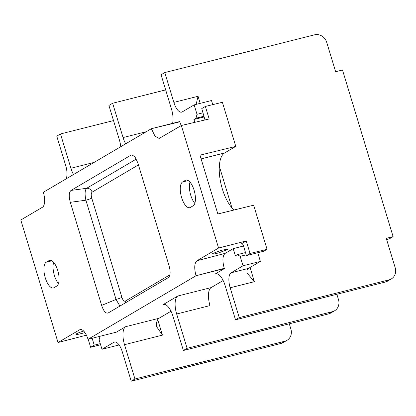 <?xml version="1.0" encoding="UTF-8"?>
<svg xmlns="http://www.w3.org/2000/svg" width="416" height="416" viewBox="0 0 416 416"><rect width="100%" height="100%" fill="white"/><g stroke="black" fill="none" stroke-linecap="round" stroke-linejoin="round"><path stroke-width="0.62" d="M58.027 342.514L20.8 219.991L42.406 207.277A12.88 5.221 -104.1 0 0 43.337 192.286L151.362 128.705L154.996 136.136L159.146 138.46L181.345 125.502L218.572 248.024L196.966 260.744C194.36 263.13 194.048 268.128 196.035 275.735L224.349 268.601L224.271 268.336L196.035 275.735L88.01 339.31A12.88 5.221 -104.1 0 0 80.205 329.56A12.88 5.221 -104.1 0 0 79.633 329.8L58.027 342.514L86.403 335.176M182.582 181.969L185.38 180.326A13.395 5.429 75.9 0 1 185.978 180.076A13.395 5.429 75.9 0 1 194.314 190.975A13.395 5.429 75.9 0 1 193.123 205.811L190.325 207.454A13.395 5.429 75.9 0 1 189.727 207.698A13.395 5.429 75.9 0 1 181.392 196.804A13.395 5.429 75.9 0 1 182.582 181.969L188.224 180.549M56.774 286.057L53.981 287.7A13.395 5.429 75.9 0 1 53.383 287.95A13.395 5.429 75.9 0 1 45.048 277.051A13.395 5.429 75.9 0 1 46.238 262.215L49.031 260.572A13.395 5.429 75.9 0 1 49.629 260.322A13.395 5.429 75.9 0 1 57.964 271.222A13.395 5.429 75.9 0 1 56.774 286.057M108.056 313.05L168.314 277.607C170.446 275.782 170.695 271.814 169.052 265.704L137.738 162.63L134.898 156.78L131.815 154.846L131.087 155.08L71.058 190.414C68.926 192.239 68.676 196.206 70.314 202.311L101.634 305.386L116.048 299.447L85.894 200.205C84.64 194.116 84.885 190.148 86.637 188.302L136.323 159.058M108.285 312.936C105.856 313.794 103.641 311.277 101.634 305.386M245.523 252.574L237.442 254.613L235.378 255.83L233.194 248.638L225.202 253.339C222.524 255.653 222.212 260.65 224.271 268.336M218.572 248.024L246.241 240.958L241.654 243.682M233.194 248.638L243.526 246.002M212.841 253.479L221.094 250.375L227.926 249.038L227.417 249.657L218.296 253.011L213.767 254.067L212.28 253.926L212.841 253.479M237.442 254.613L240.167 256.344L243.027 265.767L231.109 272.782A12.88 5.221 75.9 0 0 230.173 287.773L239.242 317.611L235.513 319.8L225.092 285.496A15.454 6.266 75.9 0 0 215.727 273.796A15.454 6.266 75.9 0 0 215.036 274.082L224.349 268.601M234.125 209.986A30.914 12.532 75.9 0 1 220.126 179.483A30.914 12.532 75.9 0 1 224.593 152.974L201.11 158.891M181.345 125.502L209.175 118.966L205.374 106.449L222.383 102.279L235.784 146.385L224.593 152.974M212.758 104.634L211.505 100.516L194.152 104.889L182.229 111.904A12.88 5.221 -104.1 0 1 181.657 112.143A12.88 5.221 -104.1 0 1 173.852 102.393L164.788 72.561L161.065 74.755L171.486 109.06A15.454 6.266 75.9 0 1 172.583 123.36M250.063 267.467L254.384 281.674L246.932 272.912L246.912 270.53A12.88 5.221 75.9 0 1 248.466 268.408L260.385 261.394L257.759 252.746M267.056 249.304L263.796 251.222L246.438 255.596L250.047 253.474L267.056 249.304L253.651 205.197L217.844 213.975L199.976 155.163L235.784 146.385M194.828 203.346A13.395 5.429 75.9 0 1 190.013 182.13M250.047 253.474L246.241 240.958M246.438 255.596L243.532 246.022C242.923 244.244 242.252 243.48 241.519 243.74L241.795 243.667M194.818 122.335L193.944 119.454L196.009 118.238L197.012 114.312L194.152 104.889M179.759 121.836L151.362 128.705L179.681 121.571L181.189 125.596M193.944 119.454L204.308 116.917M204.09 116.204L196.009 118.238M203.05 112.793L197.012 114.312M196.118 104.395L198.058 96.294L173.852 102.393M391.295 278.938L387.566 281.133A10.306 9.355 -120.5 0 1 385.32 282.053L389.043 279.864A10.306 9.355 59.5 0 0 391.295 278.938A10.306 9.355 59.5 0 0 395.2 267.758L386.266 238.352L393.115 236.626L342.488 69.992L335.639 71.718L326.706 42.312A10.306 9.355 59.5 0 0 314.595 34.814L164.788 72.561M389.043 279.864L239.242 317.611M385.32 282.053L235.513 319.8M393.115 236.626L389.392 238.82L386.62 239.517M125.668 143.827A15.454 6.266 75.9 0 1 123.063 137.561L112.637 103.251L108.914 105.446L119.335 139.75A15.454 6.266 75.9 0 1 120.749 146.723M171.007 311.215L158.98 318.297A15.454 6.266 -104.1 0 0 156.39 324.23L156.692 326.768L162.427 335.135L124.519 344.687A15.454 6.266 75.9 0 1 125.637 326.695L116.324 332.176L88.01 339.31M223.158 280.524L211.13 287.602A15.454 6.266 -104.1 0 0 210.007 305.594L176.665 313.997A15.454 6.266 75.9 0 1 177.788 296.005L162.89 304.772A15.454 6.266 75.9 0 1 163.576 304.486A15.454 6.266 75.9 0 1 172.942 316.186L183.368 350.496L328.604 313.898A10.306 9.355 -120.5 0 0 330.85 312.978L334.578 310.783A10.306 9.355 -120.5 0 1 332.327 311.704L187.091 348.301L183.368 350.496M112.637 103.251L165.662 89.892M336.861 294.263L338.484 299.603A10.306 9.355 -120.5 0 1 334.578 310.783M176.665 313.997L187.091 348.301M73.523 174.517A15.454 6.266 75.9 0 1 70.912 168.251L60.492 133.947L113.516 120.588M289.281 323.804L290.904 329.144A10.306 9.355 59.5 0 1 286.993 340.324A10.306 9.355 59.5 0 1 284.747 341.245L134.94 378.992L124.519 344.687M60.492 133.947L56.763 136.136L65.697 165.542A12.88 5.221 75.9 0 1 66.128 178.87M58.479 283.592A13.395 5.429 75.9 0 1 53.669 262.376M100.599 344.724L90.631 347.303L88.187 339.269M84.874 332.55A8.242 0.889 -16.9 0 1 75.951 334.235A8.242 0.889 -16.9 0 1 76.513 333.788A8.242 0.889 -16.9 0 1 83.658 331.068M134.94 378.992L131.217 381.186L122.283 351.78A12.88 5.221 -104.1 0 0 114.478 342.03A12.88 5.221 -104.1 0 0 113.901 342.269L101.982 349.284L99.122 339.862L100.032 336.284M119.111 344.968L101.982 349.284M286.993 340.324L283.27 342.519A10.306 9.355 -120.5 0 1 281.018 343.439L131.217 381.186M90.631 347.303L94.234 345.176L100.272 343.658M94.234 345.176L92.139 338.27M260.385 261.394L243.027 265.767M246.204 254.821L240.167 256.344M205.374 106.449L201.77 108.571L204.989 119.948M169.853 274.856L125.221 301.127C124.01 301.506 122.902 300.248 121.893 297.352A5.153 0.556 -16.9 0 1 116.048 299.447L119.912 306.093M121.893 297.352L91.744 198.11A5.153 0.556 -16.9 0 1 85.894 200.205L70.314 202.311M91.744 198.11C90.953 195.088 91.073 193.102 92.113 192.156A5.153 4.675 59.5 0 0 86.637 188.302L71.058 190.414M125.221 301.127A5.153 4.675 -120.5 0 1 125.455 302.827M225.202 253.339L196.966 260.744M254.384 281.674L230.173 287.773M198.058 96.294L200.205 103.366M219.305 166.228L231.946 207.828M215.036 274.082L216.471 273.718M158.98 318.297L125.637 326.695M162.89 304.772L164.32 304.413M211.13 287.602L177.788 296.005M123.063 137.561L146.24 131.721M332.327 311.704L328.604 313.898M157.706 319.608L162.427 335.135M70.912 168.251L94.089 162.412M80.824 329.498L79.633 329.8M115.097 341.968L113.901 342.269M281.018 343.439L284.747 341.245M51.875 260.796L46.238 262.215M50.274 260.26L49.031 260.572M248.466 268.408L231.109 272.782M186.623 180.008L185.38 180.326M92.113 192.156L138.429 164.897M131.087 155.08L132.621 154.944"/></g></svg>
